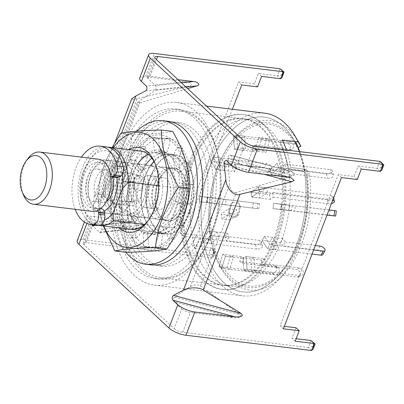 <?xml version="1.0" encoding="UTF-8"?>
<svg xmlns="http://www.w3.org/2000/svg" width="404" height="404" viewBox="0 0 404 404"><rect width="100%" height="100%" fill="white"/><g stroke="black" fill="none" stroke-linecap="round" stroke-linejoin="round"><path stroke-width="0.3" stroke-dasharray="2.02 1.52" d="M184.274 206.717A26.896 15.812 -83.1 0 0 185.204 178.74A26.896 15.812 -83.1 0 0 170.655 168.064A26.896 15.812 -83.1 0 0 157.949 182.254A26.896 15.812 -83.1 0 0 164.342 220.029A26.896 15.812 -83.1 0 0 184.274 206.717M239.552 206.823L240.239 206.909C240.249 204.424 239.219 203.005 237.143 202.651L236.461 202.571C238.522 202.914 239.557 204.333 239.552 206.823A83.901 49.318 -83.1 0 1 238.36 213.64C237.522 215.999 236.047 217.099 233.941 216.938L231.987 216.701L229.427 214.852L229.174 212.524A83.901 49.318 96.9 0 0 230.366 205.707C231.053 203.308 232.431 202.182 234.507 202.333L234.583 202.343C232.512 202.182 231.133 203.308 230.442 205.722L230.366 205.707M274.569 240.208A83.901 49.318 -83.1 0 0 243.622 118.776A83.901 49.318 -83.1 0 0 192.445 163.918A83.901 49.318 -83.1 0 0 223.392 285.355A83.901 49.318 -83.1 0 0 274.569 240.208M130.053 156.338A83.901 49.318 96.9 0 1 181.229 111.196A83.901 49.318 96.9 0 1 212.176 232.633A83.901 49.318 96.9 0 1 160.994 277.775A83.901 49.318 96.9 0 1 130.053 156.338M207.237 232.633A85.421 50.207 -83.1 0 0 175.73 108.999A85.421 50.207 -83.1 0 0 123.629 154.959A85.421 50.207 -83.1 0 0 155.131 278.593A85.421 50.207 -83.1 0 0 207.237 232.633M211.989 233.209A85.421 50.207 -83.1 0 0 180.482 109.575A85.421 50.207 -83.1 0 0 128.376 155.535A85.421 50.207 -83.1 0 0 159.883 279.169A85.421 50.207 -83.1 0 0 211.989 233.209M299.702 151.651A88.703 52.141 96.9 0 1 304.717 171.22L304.358 171.584A88.047 51.752 96.9 0 1 296.652 244.531A88.047 51.752 96.9 0 1 276.467 277.588A88.047 51.752 96.9 0 1 242.945 291.905A88.047 51.752 96.9 0 1 210.469 164.468A88.047 51.752 96.9 0 1 264.176 117.094A88.047 51.752 96.9 0 1 293.294 139.021A88.047 51.752 96.9 0 1 296.016 144.102L298.051 147.425A83.062 48.823 -83.1 0 0 295.819 143.309A83.062 48.823 -83.1 0 0 221.377 158.732A83.062 48.823 -83.1 0 0 217.68 167.317A83.062 48.823 -83.1 0 0 211.358 241.233A83.062 48.823 -83.1 0 0 279.942 274.028A83.062 48.823 -83.1 0 0 298.985 242.844A83.062 48.823 -83.1 0 0 306.389 174.902L304.358 171.584L288.527 169.66L290.688 167.498A91.991 54.07 -83.1 0 0 286.375 150.03A91.991 54.07 96.9 0 1 290.688 167.498L303.879 169.099A91.991 54.07 -83.1 0 0 299.566 151.631M298.516 148.561A88.703 52.141 96.9 0 0 296.374 143.743L296.016 144.102L280.184 142.183L282.346 140.016L280.184 142.183A88.047 51.752 96.9 0 1 288.527 169.66A88.047 51.752 -83.1 0 0 280.184 142.183L296.016 144.102A88.047 51.752 96.9 0 1 298.182 148.975A88.047 51.752 96.9 0 1 304.358 171.584L288.527 169.66L290.688 167.498L306.52 169.417L309.222 173.821L306.389 174.902M190.415 162.029A88.047 51.752 96.9 0 1 244.122 114.66A88.047 51.752 96.9 0 1 276.599 242.097A88.047 51.752 96.9 0 1 222.892 289.471A88.047 51.752 96.9 0 1 190.415 162.029M98.419 225.275A39.425 23.174 96.9 0 1 84.769 211.287A39.425 23.174 96.9 0 1 85.451 168.498A39.425 23.174 96.9 0 1 91.299 157.504A39.425 23.174 96.9 0 1 107.908 147.187M189.476 212.297A39.425 23.174 96.9 0 1 165.428 233.507A39.425 23.174 96.9 0 1 150.889 176.447A39.425 23.174 96.9 0 1 174.937 155.237A39.425 23.174 96.9 0 1 189.476 212.297M158.676 185.764L188.915 189.441A39.425 23.174 96.9 0 1 184.729 211.721A39.425 23.174 96.9 0 1 174.104 228.028L144.556 224.437M104.055 211.095A26.285 15.448 96.9 0 1 98.409 212.13A26.285 15.448 96.9 0 1 88.718 174.089A26.285 15.448 96.9 0 1 104.747 159.949A26.285 15.448 96.9 0 1 116.933 177.548M210.454 235.618A91.991 54.07 96.9 0 1 154.343 285.113A91.991 54.07 96.9 0 1 120.412 151.97A91.991 54.07 96.9 0 1 176.523 102.475A91.991 54.07 96.9 0 1 210.454 235.618M306.52 169.417A91.991 54.07 96.9 0 1 298.581 246.324A91.991 54.07 96.9 0 1 277.492 280.861A91.991 54.07 96.9 0 1 242.466 295.819A91.991 54.07 96.9 0 1 208.54 162.676A91.991 54.07 96.9 0 1 264.65 113.181M298.42 141.779A85.375 50.182 -83.1 0 0 221.907 157.631A85.375 50.182 -83.1 0 0 218.109 166.453A85.375 50.182 -83.1 0 0 211.61 242.43A85.375 50.182 -83.1 0 0 282.103 276.139A85.375 50.182 -83.1 0 0 301.677 244.087A85.375 50.182 -83.1 0 0 309.222 173.821M174.104 228.028L188.915 189.441M104.328 220.14A35.481 20.857 96.9 0 1 83.598 208.413A35.481 20.857 96.9 0 1 89.476 160.009A35.481 20.857 96.9 0 1 122.286 174.407M138.577 190.385C140.643 190.547 142.021 189.42 142.718 187.007A83.901 49.318 -83.1 0 1 143.91 180.194L143.657 177.866L141.092 176.018L139.143 175.78C137.042 175.614 135.567 176.71 134.719 179.078A83.901 49.318 96.9 0 0 133.527 185.891C133.517 188.38 134.552 189.799 136.628 190.148L135.941 190.062C133.87 189.723 132.84 188.304 132.84 185.81L133.527 185.891M142.718 187.007L142.637 186.996C141.956 189.4 140.577 190.526 138.501 190.375M134.719 179.078L134.052 178.881A84.557 49.702 -83.1 0 0 132.84 185.81M134.052 178.881C134.891 176.523 136.365 175.422 138.476 175.583L139.143 175.78M141.092 176.018L138.476 175.583M141.036 175.897L143.602 177.745L143.91 180.194M142.637 186.996A84.557 49.702 96.9 0 1 143.854 180.073M229.174 212.524L229.23 212.645A84.557 49.702 -83.1 0 0 230.442 205.722M229.23 212.645L229.482 214.973L231.987 216.701M233.941 216.938L232.048 216.822M234.608 217.135C236.709 217.302 238.178 216.206 239.027 213.837L238.36 213.64M240.239 206.909A84.557 49.702 96.9 0 1 239.027 213.837M96.829 225.174A39.425 23.174 96.9 0 1 88.183 220.943A39.425 23.174 96.9 0 1 79.992 175.467A39.425 23.174 96.9 0 1 106.333 146.904M75.144 209.302A39.425 23.174 96.9 0 1 81.482 157.121M116.998 177.558A6.57 3.863 96.9 0 1 114.186 174.371A22.998 13.519 -83.1 0 0 109.398 165.68A22.998 13.519 -83.1 0 0 104.353 163.211A22.998 13.519 -83.1 0 0 88.986 179.871A22.998 13.519 -83.1 0 0 93.763 206.399A22.998 13.519 -83.1 0 0 98.808 208.868A22.998 13.519 -83.1 0 0 100.955 208.843L94.834 208.095A6.57 3.863 96.9 0 1 95.445 208.09A6.57 3.863 96.9 0 1 96.889 208.797A6.57 3.863 96.9 0 1 97.935 210.353M94.834 208.095A22.998 13.519 96.9 0 1 92.688 208.126A22.998 13.519 96.9 0 1 87.643 205.656A22.998 13.519 96.9 0 1 82.865 179.129A22.998 13.519 96.9 0 1 98.233 162.464A22.998 13.519 96.9 0 1 103.273 164.938A22.998 13.519 96.9 0 1 108.065 173.624L114.186 174.371M100.955 208.843A6.57 3.863 96.9 0 1 101.571 208.833M110.812 176.806A6.57 3.863 96.9 0 1 108.065 173.624M250.914 192.36L258.393 186.87L331.841 195.788A3.944 1.54 -11.1 0 1 333.467 196.682A3.944 1.54 -11.1 0 1 332.765 197.824A3.944 1.54 -11.1 0 1 327.351 199.086L272.473 192.42L273.397 197.167L270.407 199.364L269.478 194.612L250.914 192.36L251.844 197.107L270.407 199.364M258.393 186.87L259.323 191.617L332.628 200.52M259.323 191.617L251.844 197.107M331.467 203.55A3.944 1.54 -11.1 0 1 328.28 203.833L273.397 197.167M269.478 194.612L272.473 192.42M289.936 176.891L271.367 174.634L278.452 167.549L277.119 163.15L278.452 167.549L331.846 174.033A3.944 1.914 -16.9 0 1 333.492 175.013A3.944 1.914 -16.9 0 1 332.886 176.543A3.944 1.914 -16.9 0 1 327.594 178.285L292.769 174.053L289.936 176.891L288.597 172.493L270.034 170.236L271.367 174.634L270.034 170.236L277.119 163.15L270.034 170.236L278.043 171.21L285.128 164.125L286.461 168.518L279.381 175.609L278.043 171.21M285.128 164.125L330.512 169.635A3.944 1.914 -16.9 0 1 332.159 170.614A3.944 1.914 -16.9 0 1 331.553 172.144A3.944 1.914 -16.9 0 1 326.26 173.887L291.43 169.66L292.769 174.053M288.597 172.493L291.43 169.66M199.212 164.736A83.901 49.318 96.9 0 1 250.389 119.594A83.901 49.318 96.9 0 1 281.336 241.031A83.901 49.318 96.9 0 1 230.154 286.173A83.901 49.318 96.9 0 1 199.212 164.736M191.39 163.787A83.901 49.318 96.9 0 1 242.567 118.645A83.901 49.318 96.9 0 1 273.513 240.082A83.901 49.318 96.9 0 1 222.336 285.224A83.901 49.318 96.9 0 1 191.39 163.787M275.543 241.966A88.047 51.752 96.9 0 1 221.836 289.34A88.047 51.752 96.9 0 1 189.36 161.903A88.047 51.752 96.9 0 1 243.067 114.529A88.047 51.752 96.9 0 1 275.543 241.966M296.016 144.102A88.047 51.752 -83.1 0 0 264.176 117.094A88.047 51.752 -83.1 0 0 210.469 164.468A88.047 51.752 -83.1 0 0 242.945 291.905A88.047 51.752 -83.1 0 0 283.593 269.089A88.047 51.752 -83.1 0 0 296.652 244.531A88.047 51.752 -83.1 0 0 304.358 171.584M218.963 168.094A81.477 47.889 -83.1 0 0 224.553 269.614A81.477 47.889 -83.1 0 0 286.628 264.913A81.477 47.889 -83.1 0 0 298.713 242.183A81.477 47.889 -83.1 0 0 300.127 153.757A81.477 47.889 -83.1 0 0 218.963 168.094M303.879 169.099L304.717 171.22M296.374 143.743L295.536 141.622M272.458 237.33L277.821 245.592L269.811 244.617L264.448 236.355L269.811 244.617L267.529 248.672L262.166 240.41L264.448 236.355L262.166 240.41L270.18 241.385L272.458 237.33L264.448 236.355L283.012 238.613L285.158 241.915L282.876 245.97L280.729 242.668L283.012 238.613M254.066 257.505L246.056 256.535L247.041 269.175L243.935 270.513L242.95 257.868L246.056 256.535L242.95 257.868L250.96 258.843L254.066 257.505L255.05 270.15L251.944 271.488L250.96 258.843M233.462 257.191L225.452 256.217L221.685 268.413L218.938 266.524L222.71 254.328L225.452 256.217L222.71 254.328L230.719 255.303L233.462 257.191L229.694 269.387L226.947 267.493L230.719 255.303M218.519 236.507L210.509 235.532L203.429 242.622L202.091 238.224L209.176 231.133L210.509 235.532L209.176 231.133L217.185 232.108L218.519 236.507L211.438 243.592L210.105 239.198L217.185 232.108M214.948 203.348L199.243 201.652L199.828 196.425L207.52 197.152L206.934 202.379L207.52 197.152L215.534 198.127L214.948 203.348L207.252 202.621L207.838 197.399L215.534 198.127M224.104 170.387L216.095 169.417L210.731 161.151L213.014 157.095L218.377 165.362L216.095 169.417L218.377 165.362L226.386 166.332L224.104 170.387L218.741 162.125L221.023 158.07L226.386 166.332M242.501 150.212L234.487 149.238L233.502 136.592L236.613 135.254L237.597 147.899L234.487 149.238L237.597 147.899L245.607 148.874L242.501 150.212L241.516 137.567L244.622 136.229L245.607 148.874M255.091 149.551L258.863 137.355L261.605 139.249L257.838 151.444L255.091 149.551L263.1 150.525L266.872 138.33L269.614 140.218L265.847 152.414L263.1 150.525M286.461 168.518L278.452 167.549L271.367 174.634L279.381 175.609M281.618 204.368L273.609 203.394L281.3 204.121L280.714 209.343L273.023 208.616L273.609 203.394L273.023 208.616L281.033 209.59L281.618 204.368L289.309 205.091L288.724 210.317L281.033 209.59M228.588 208.747L229.517 213.494L222.038 218.983L221.109 214.236L228.588 208.747L236.603 209.716L237.527 214.468L230.048 219.958L229.124 215.206L236.603 209.716M251.955 197.026L251.025 192.279L258.504 186.789L259.434 191.536L251.955 197.026L259.964 198L259.035 193.248L266.514 187.759L267.443 192.511L259.964 198M267.443 192.511L259.434 191.536M266.514 187.759L258.504 186.789M251.025 192.279L259.035 193.248M229.124 215.206L221.109 214.236M230.048 219.958L222.038 218.983M229.517 213.494L237.527 214.468M289.309 205.091L281.3 204.121L280.714 209.343L288.724 210.317M261.605 139.249L269.614 140.218M257.838 151.444L265.847 152.414M266.872 138.33L258.863 137.355M241.516 137.567L233.502 136.592L236.613 135.254L244.622 136.229M218.741 162.125L210.731 161.151L213.014 157.095L221.023 158.07M207.252 202.621L199.243 201.652L199.828 196.425L207.838 197.399M211.438 243.592L203.429 242.622L202.091 238.224L210.105 239.198M229.694 269.387L221.685 268.413L218.938 266.524L226.947 267.493M255.05 270.15L247.041 269.175L243.935 270.513L251.944 271.488M277.821 245.592L275.538 249.647L270.18 241.385M313.656 249.945L269.811 244.617L267.529 248.672L275.538 249.647M336.305 210.827L295.248 205.939L294.662 211.161L291.587 210.873L292.173 205.651L273.609 203.394L329.023 209.918M291.587 210.873L273.023 208.616L280.714 209.343L327.078 214.973M292.173 205.651L295.248 205.939M327.033 215.095L294.662 211.161M322.751 254.616A3.944 1.833 29.4 0 0 322.478 253.066A3.944 1.833 29.4 0 0 317.706 250.202L282.876 245.97M280.729 242.668L262.166 240.41L267.529 248.672L312.07 254.086M315.332 245.582L285.158 241.915M261.514 260.125L242.95 257.868L243.935 270.513L297.329 276.998A3.944 3.02 66.7 0 0 298.591 276.826A3.944 3.02 66.7 0 0 300.197 273.589A3.944 3.02 66.7 0 0 296.738 269.412L261.908 265.181L261.514 260.125L264.62 258.787L246.056 256.535L247.041 269.175L300.435 275.659A3.944 3.02 66.7 0 0 301.697 275.488A3.944 3.02 66.7 0 0 303.303 272.256A3.944 3.02 66.7 0 0 299.844 268.074L265.014 263.847L261.908 265.181M264.62 258.787L265.014 263.847M241.274 256.58L222.71 254.328L218.938 266.524L272.331 273.008A3.944 3.05 124.6 0 0 276.629 269.736A3.944 3.05 124.6 0 0 275.7 266.105A3.944 3.05 124.6 0 0 274.594 265.691L239.764 261.459L241.274 256.58L244.016 258.474L225.452 256.217L221.685 268.413L275.079 274.897A3.944 3.05 124.6 0 0 279.376 271.624A3.944 3.05 124.6 0 0 278.442 267.993A3.944 3.05 124.6 0 0 277.336 267.579L242.511 263.352L239.764 261.459M244.016 258.474L242.511 263.352M227.74 233.391L209.176 231.133L202.091 238.224L255.485 244.708A3.944 1.914 163.1 0 0 260.777 242.966A3.944 1.914 163.1 0 0 261.383 241.435A3.944 1.914 163.1 0 0 259.737 240.456L224.907 236.224L227.74 233.391L229.073 237.789L210.509 235.532L203.429 242.622L256.818 249.106A3.944 1.914 163.1 0 0 262.11 247.364A3.944 1.914 163.1 0 0 262.716 245.834A3.944 1.914 163.1 0 0 261.07 244.854L226.24 240.622L224.907 236.224M229.073 237.789L226.24 240.622M226.088 199.409L199.828 196.425L259.449 203.571L223.008 199.116L226.088 199.409L225.503 204.631L199.243 201.652L258.111 208.737L222.422 204.343L223.008 199.116M225.503 204.631L222.422 204.343M236.941 167.615L218.377 165.362L213.014 157.095L266.408 163.58A3.944 1.833 -150.6 0 1 271.185 166.448A3.944 1.833 -150.6 0 1 271.453 167.993A3.944 1.833 -150.6 0 1 269.625 168.539L234.795 164.312L236.941 167.615L234.658 171.67L216.095 169.417L210.731 161.151L264.125 167.635A3.944 1.833 -150.6 0 1 268.902 170.498A3.944 1.833 -150.6 0 1 269.17 172.048A3.944 1.833 -150.6 0 1 267.342 172.594L232.512 168.367L234.795 164.312M234.658 171.67L232.512 168.367M256.161 150.157L237.597 147.899L236.613 135.254L290.006 141.743A3.944 3.02 -113.3 0 1 293.466 145.92A3.944 3.02 -113.3 0 1 291.86 149.157A3.944 3.02 -113.3 0 1 290.597 149.328L255.767 145.097L256.161 150.157L253.056 151.495L234.487 149.238L233.502 136.592L286.896 143.082A3.944 3.02 -113.3 0 1 290.36 147.258A3.944 3.02 -113.3 0 1 288.754 150.495A3.944 3.02 -113.3 0 1 287.486 150.667L252.662 146.435L255.767 145.097M253.056 151.495L252.662 146.435M23.351 194.728A26.285 15.448 96.9 0 1 23.811 166.206A26.285 15.448 96.9 0 1 27.709 158.873M92.289 211.388A26.285 15.448 96.9 0 1 82.598 173.346A26.285 15.448 96.9 0 1 98.627 159.206M103.5 192.764A16.428 9.656 96.9 0 1 93.481 201.601A16.428 9.656 96.9 0 1 87.421 177.826A16.428 9.656 96.9 0 1 97.44 168.988A16.428 9.656 96.9 0 1 103.5 192.764M106.393 201.444A16.428 9.656 96.9 0 1 101.919 202.626A16.428 9.656 96.9 0 1 95.864 178.851A16.428 9.656 96.9 0 1 105.883 170.013A16.428 9.656 96.9 0 1 112.62 177.028M116.766 198.273A26.285 15.448 96.9 0 1 100.732 212.413A26.285 15.448 96.9 0 1 91.041 174.371A26.285 15.448 96.9 0 1 107.07 160.231A26.285 15.448 96.9 0 1 116.766 198.273M131.542 200.066A26.285 15.448 96.9 0 1 115.509 214.206A26.285 15.448 96.9 0 1 105.813 176.164A26.285 15.448 96.9 0 1 121.846 162.024A26.285 15.448 96.9 0 1 131.542 200.066M126.558 195.435A16.099 9.464 96.9 0 1 116.736 204.096A16.099 9.464 96.9 0 1 110.797 180.795A16.099 9.464 96.9 0 1 120.619 172.134A16.099 9.464 96.9 0 1 126.558 195.435M140.804 197.167A16.099 9.464 96.9 0 1 130.987 205.828A16.099 9.464 96.9 0 1 125.048 182.527A16.099 9.464 96.9 0 1 134.865 173.866A16.099 9.464 96.9 0 1 140.804 197.167M145.788 201.798A26.285 15.448 96.9 0 1 129.755 215.938A26.285 15.448 96.9 0 1 120.064 177.896A26.285 15.448 96.9 0 1 136.097 163.756A26.285 15.448 96.9 0 1 145.788 201.798M159.827 203.5A26.285 15.448 96.9 0 1 143.794 217.645A26.285 15.448 96.9 0 1 134.098 179.603A26.285 15.448 96.9 0 1 150.131 165.458A26.285 15.448 96.9 0 1 159.827 203.5M154.843 198.869A16.099 9.464 96.9 0 1 145.021 207.535A16.099 9.464 96.9 0 1 139.082 184.234A16.099 9.464 96.9 0 1 148.904 175.568A16.099 9.464 96.9 0 1 154.843 198.869M169.089 200.601A16.099 9.464 96.9 0 1 159.272 209.262A16.099 9.464 96.9 0 1 153.333 185.961A16.099 9.464 96.9 0 1 163.15 177.3A16.099 9.464 96.9 0 1 169.089 200.601M174.073 205.232A26.285 15.448 96.9 0 1 158.04 219.372A26.285 15.448 96.9 0 1 148.349 181.33A26.285 15.448 96.9 0 1 164.383 167.19A26.285 15.448 96.9 0 1 174.073 205.232M158.247 182.537A26.285 15.448 -83.1 0 0 167.943 220.574A26.285 15.448 -83.1 0 0 183.977 206.434A26.285 15.448 -83.1 0 0 174.281 168.392A26.285 15.448 -83.1 0 0 158.247 182.537M174.609 297.051L173.75 298.228C173.301 299.712 173.457 300.909 174.225 301.823L233.638 317.751C237.421 318.054 239.774 317.529 240.703 316.175L239.915 314.559L174.609 297.051L190.314 286.663C194.117 284.532 197.506 284.29 200.48 285.936L236.37 192.445L293.284 175.523L295.188 174.235L291.91 171.543L289.91 171.16L246.561 165.893L254.151 146.117M246.561 165.893A6.57 2.086 21 0 1 238.067 162.267L230.497 155.232L229.992 154.944L228.235 156.287L227.977 158.02L229.548 184.456C230.3 190.274 232.573 192.935 236.37 192.445M150.929 165.559A39.425 23.174 -83.1 0 0 145.612 175.806A39.425 23.174 -83.1 0 0 160.151 232.866A39.425 23.174 -83.1 0 0 173.579 227.962L168.301 227.321L183.113 188.734A39.425 23.174 -83.1 0 0 164.383 153.954A39.425 23.174 -83.1 0 0 151.828 158.126M145.652 164.918A39.425 23.174 -83.1 0 0 140.334 175.164A39.425 23.174 -83.1 0 0 154.873 232.224A39.425 23.174 -83.1 0 0 168.301 227.321M86.905 223.407L87.804 221.064A13.14 4.171 -159 0 1 86.092 217.635A13.14 4.171 -159 0 1 91.93 216.372L132.35 221.281L135.805 221.321L138.35 217.907L95.182 222.599L93.39 206.52L121.533 133.199M95.182 222.599L94.763 224.927M87.804 221.064L91.541 224.533M173.579 227.962L188.39 189.375A39.425 23.174 -83.1 0 0 169.66 154.596A39.425 23.174 -83.1 0 0 154.081 161.6M77.159 240.905A13.14 4.171 -159 0 1 82.997 239.638L208.6 254.899L212.893 254.02L213.782 251.692L212.332 248.46L211.282 247.915L208.6 254.899L211.817 257.883L86.214 242.627A6.57 2.086 -159 0 0 83.295 243.258A6.57 2.086 -159 0 0 84.148 244.976L174.205 328.634L181.795 308.858L174.225 301.823M84.148 244.976L91.743 225.195L99.313 232.229L100.187 232.547L101.833 229.447L100.263 203.005L139.496 100.798L155.202 90.41C156.494 88.915 156.621 87.325 155.585 85.638L181.441 82.825M178.023 79.654L150.076 76.26A6.57 2.086 -159 0 0 147.157 76.891A6.57 2.086 -159 0 0 148.016 78.603L155.585 85.638M310.979 340.542L308.303 347.521L182.699 332.265A6.57 2.086 -159 0 1 174.205 328.634M181.795 308.858A6.57 2.086 21 0 0 190.289 312.484L233.638 317.751M379.755 161.373L377.078 168.352L358.07 166.044L354.05 176.513L338.219 174.594L280.164 325.836L284.33 326.341M295.991 327.76L291.971 338.229L296.142 338.739M200.48 285.936L239.915 314.559M138.35 217.907L100.349 194.43L137.097 98.702L188.936 86.138C193.269 85.597 190.759 81.85 185.941 81.669L145.521 76.76L154.449 53.495M137.097 98.702L132.992 99.419L131.684 98.869M139.683 78.028A13.14 4.171 -159 0 1 145.521 76.76M213.782 251.692L214.428 252.293L215.322 251.535L215.236 251.162L214.494 250.904L211.282 247.915L192.274 245.607L196.293 235.138L180.462 233.214L238.517 81.967L254.348 83.891L258.368 73.422L277.376 75.73L281.664 74.856L282.558 72.528L281.103 69.296M101.833 229.447L143.43 224.922L103.995 196.299L100.828 197.581L100.263 203.005M103.995 196.299L139.885 102.808L137.214 102.793L139.496 100.798M100.349 194.43L96.783 193.738L94.092 196.793L93.39 206.52M139.885 102.808L187.658 88.607M143.43 224.922L140.612 228.154L137.153 228.114L93.804 222.851A6.57 2.086 -159 0 0 90.885 223.483A6.57 2.086 -159 0 0 91.743 225.195M214.428 252.293L213.534 254.616L213.322 256.747L211.817 257.883L214.494 250.904L195.491 248.596L199.505 238.123L183.679 236.199L232.401 109.262M295.188 341.218L291.971 338.229M196.293 235.138L199.505 238.123M195.491 248.596L192.274 245.607M188.39 189.375L183.113 188.734M361.287 169.034L358.07 166.044M357.267 179.502L354.05 176.513M257.565 86.88L254.348 83.891M261.585 76.407L258.368 73.422M241.733 84.956L238.517 81.967M183.679 236.199L180.462 233.214M341.436 177.578L338.219 174.594M283.376 328.826L280.164 325.836M380.29 171.341L377.078 168.352L381.366 167.478L382.26 165.15L380.805 161.918M381.8 170.205L382.012 168.074L381.366 167.478M382.26 165.15L382.901 165.746L383.8 164.994M282.558 72.528L283.204 73.124L284.098 72.367M282.098 77.578L282.31 75.452L281.664 74.856M311.519 350.505L308.303 347.521L312.59 346.642L313.484 344.319L312.029 341.082M313.024 349.369L313.236 347.243L312.59 346.642M313.484 344.319L314.13 344.915L315.024 344.158M189.799 212.595A40.082 23.558 -83.1 0 0 175.013 154.581A40.082 23.558 -83.1 0 0 150.566 176.149A40.082 23.558 -83.1 0 0 165.347 234.163A40.082 23.558 -83.1 0 0 189.799 212.595M184.522 211.954A40.082 23.558 -83.1 0 0 169.736 153.944A40.082 23.558 -83.1 0 0 145.288 175.508A40.082 23.558 -83.1 0 0 160.07 233.522A40.082 23.558 -83.1 0 0 184.522 211.954M129.532 160.868A72.281 42.486 -83.1 0 0 156.191 265.484A72.281 42.486 -83.1 0 0 200.278 226.594A72.281 42.486 -83.1 0 0 173.619 121.978A72.281 42.486 -83.1 0 0 129.532 160.868M134.81 161.509A72.281 42.486 -83.1 0 0 161.469 266.125A72.281 42.486 -83.1 0 0 205.555 227.235A72.281 42.486 -83.1 0 0 178.896 122.619A72.281 42.486 -83.1 0 0 134.81 161.509M168.342 121.341A72.281 42.486 -83.1 0 0 117.079 191.501A72.281 42.486 -83.1 0 0 150.914 264.842M125.912 252.268A72.281 42.486 96.9 0 1 111.802 190.86A72.281 42.486 96.9 0 1 136.84 131.169M128.719 183.103L134.148 181.527L135.401 192.198L137.481 200.647L132.653 202.247L129.836 191.521L128.719 183.103L124.336 181.522L123.074 181.436L121.084 201.046A55.853 32.83 -83.1 0 0 124.437 223.185L131.361 237.36A55.853 32.83 -83.1 0 0 143.506 246.93L143.531 246.627L155.136 247.061L155.111 247.364A55.853 32.83 -83.1 0 0 168.928 238.764L178.411 225.2A55.853 32.83 -83.1 0 0 185.81 203.464L187.618 183.85A55.853 32.83 -83.1 0 0 184.264 161.716L177.341 147.541A55.853 32.83 -83.1 0 0 165.196 137.966L165.17 138.269L153.565 137.84L153.591 137.532A55.853 32.83 -83.1 0 0 139.774 146.132L130.29 159.696A55.853 32.83 -83.1 0 0 122.892 181.431L128.346 182.078L122.892 181.431M131.361 237.36L136.638 238.001A55.853 32.83 -83.1 0 0 148.783 247.571L143.506 246.93M136.638 238.001L145.475 227.2L141.562 227.831C136.855 224.276 132.82 219.726 129.457 214.176L124.584 222.973L129.861 223.614L124.437 223.185M129.457 214.176L133.855 212.847C132.951 216.418 131.618 220.008 129.861 223.614L136.784 237.789L131.507 237.148C134.441 234.047 137.789 230.942 141.562 227.831M121.084 201.046L126.361 201.687A55.853 32.83 -83.1 0 0 129.714 223.826M126.361 201.687L137.481 200.647M134.148 181.527L128.346 182.078L126.538 201.692L121.261 201.051L132.653 202.247M130.29 159.696L135.567 160.338A55.853 32.83 -83.1 0 0 128.169 182.073M135.567 160.338L135.673 160.555C137.83 163.923 140.577 167.019 143.92 169.847L138.118 171.124C138.734 165.544 139.875 160.949 141.541 157.333C141.592 153.414 141.036 149.753 139.885 146.354L145.051 146.773L139.774 146.132M141.541 157.333L147.702 156.782C147.359 153.52 146.511 150.258 145.162 146.995L135.673 160.555L130.396 159.918C132.472 163.665 135.047 167.402 138.118 171.124M153.591 137.532L158.868 138.173A55.853 32.83 -83.1 0 0 145.051 146.773M158.868 138.173L158.843 138.476C158.918 143.218 159.646 148.005 161.024 152.838L154.757 152.697L158.636 151.268L160.403 151.954C162.64 147.455 164.226 142.895 165.17 138.269L170.448 138.91L170.473 138.607L165.196 137.966M160.403 151.954L166.574 153.101C168.377 148.44 169.665 143.708 170.448 138.91L158.843 138.476L153.565 137.84C153.449 142.738 153.848 147.692 154.757 152.697M177.341 147.541L182.618 148.182A55.853 32.83 -83.1 0 0 170.473 138.607M182.618 148.182L182.472 148.389C180.689 151.758 179.457 155.489 178.765 159.585L172.826 157.757C173.952 160.878 174.432 164.999 174.26 170.119C178.083 167.766 181.371 165.034 184.118 161.923L189.395 162.565L184.264 161.716M174.26 170.119L179.714 172.644C183.426 169.412 186.653 166.054 189.395 162.565L182.472 148.389L177.194 147.748C175.245 150.97 173.791 154.303 172.826 157.757M187.618 183.85L192.895 184.492A55.853 32.83 -83.1 0 0 189.542 162.357M192.895 184.492L192.718 184.487C190.385 184.542 188.4 185.093 186.759 186.138L181.739 183.345C180.31 189.274 178.063 195.223 174.998 201.187C178.876 202.439 182.421 203.197 185.633 203.459L191.087 204.106L185.81 203.464M174.998 201.187L179.421 203.959L190.91 204.101L192.718 184.487L181.739 183.345M178.411 225.2L183.689 225.841A55.853 32.83 -83.1 0 0 191.087 204.106M183.689 225.841L180.32 216.938L176.275 214.468C172.079 219.609 167.382 223.776 162.176 226.962L168.816 238.542L174.094 239.183L168.928 238.764M162.176 226.962L165.867 228.704L174.094 239.183L183.583 225.624L178.305 224.983C177.21 221.352 176.533 217.847 176.275 214.468M155.111 247.364L160.388 248.006A55.853 32.83 -83.1 0 0 174.205 239.405M160.388 248.006L163.216 233.946L159.631 232.896L148.657 233.456L143.314 232.34L143.531 246.627L148.808 247.268L148.783 247.571M143.314 232.34L146.995 232.386C148 237.39 148.606 242.355 148.808 247.268L160.413 247.703L155.136 247.061C156.232 242.279 157.732 237.552 159.631 232.896M133.855 212.847C137.047 218.564 140.92 223.351 145.475 227.2M147.702 156.782C145.98 160.095 144.718 164.453 143.92 169.847M166.574 153.101L164.211 151.944L161.024 152.838M179.714 172.644C180.103 167.357 179.785 163.009 178.765 159.585M179.421 203.959C182.704 198.096 185.148 192.158 186.759 186.138M165.867 228.704C171.17 225.826 175.982 221.907 180.32 216.938M146.995 232.386L154.227 234.133L163.216 233.946M137.734 163.953A39.425 23.174 -83.1 0 0 132.416 174.205A39.425 23.174 -83.1 0 0 131.734 216.988A39.425 23.174 -83.1 0 0 146.96 231.265A39.425 23.174 -83.1 0 0 171.008 210.055A39.425 23.174 -83.1 0 0 156.464 152.99A39.425 23.174 -83.1 0 0 148.258 154.419M165.428 233.507L131.128 229.341A39.425 23.174 96.9 0 1 116.584 172.281A39.425 23.174 96.9 0 1 140.637 151.071L174.937 155.237M155.368 164.191A39.425 23.174 96.9 0 1 155.863 165.342A39.425 23.174 96.9 0 1 155.176 208.131A39.425 23.174 96.9 0 1 149.328 219.13A39.425 23.174 96.9 0 1 148.576 220.129M118.902 227.856A42.708 25.104 96.9 0 1 112.342 170.468A42.708 25.104 96.9 0 1 128.411 149.586M175.255 211.868A42.708 25.104 -83.1 0 0 172.321 158.651A42.708 25.104 -83.1 0 0 139.784 161.115A42.708 25.104 -83.1 0 0 133.446 173.028A42.708 25.104 -83.1 0 0 132.704 219.382A42.708 25.104 -83.1 0 0 175.255 211.868M103.808 226.023A57.822 33.986 96.9 0 1 104.944 163.595A57.822 33.986 96.9 0 1 113.317 147.753M112.105 147.601L104.909 163.07C101.071 173.387 98.616 183.633 97.551 193.814L99.036 209.358L103.182 225.573M182.648 218.741A57.822 33.986 96.9 0 1 134.699 243.637A57.822 33.986 96.9 0 1 126.053 166.16A57.822 33.986 96.9 0 1 174.003 141.259A57.822 33.986 96.9 0 1 182.648 218.741M126.295 252.313C126.099 234.002 120.316 214.963 108.954 195.198C115.453 185.658 120.735 175.755 124.801 165.488C128.639 155.171 131.093 144.925 132.159 134.744C151.207 134.31 164.726 133.199 172.705 131.406M132.159 134.744L120.756 133.36M97.551 193.814L108.954 195.198M180.785 206.045A26.285 15.448 -83.1 0 0 171.089 168.008A26.285 15.448 -83.1 0 0 155.06 182.148A26.285 15.448 -83.1 0 0 164.751 220.19A26.285 15.448 -83.1 0 0 180.785 206.045M331.841 195.788L332.719 200.288M327.351 199.086L328.28 203.833M331.846 174.033L330.512 169.635M326.26 173.887L327.594 178.285M330.078 210.171L329.492 215.393M319.988 246.147L317.706 250.202M297.329 276.998L300.435 275.659M299.844 268.074L296.738 269.412M272.331 273.008L275.079 274.897M277.336 267.579L274.594 265.691M255.485 244.708L256.818 249.106M261.07 244.854L259.737 240.456M253.222 202.914L252.636 208.136M257.252 208.57L257.838 203.348M266.408 163.58L264.125 167.635M267.342 172.594L269.625 168.539M290.006 141.743L286.896 143.082M287.486 150.667L290.597 149.328M263.863 174.245L232.194 165.756M289.91 171.16L230.497 155.232M226.578 160.585L288.855 177.28M190.314 286.663L229.548 184.456M148.016 78.603L155.606 58.827M238.067 162.267L245.657 142.486M182.699 332.265L190.289 312.484M145.763 90.829L188.936 86.138M185.941 81.669L146.273 85.981M280.058 68.751L277.376 75.73L280.593 78.719M82.997 239.638L91.93 216.372M150.076 76.26L156.459 59.62M86.214 242.627L93.804 222.851M94.435 225.402L132.35 221.281M213.534 254.616L212.893 254.02M314.13 344.915L313.236 347.243M283.204 73.124L282.31 75.452M382.901 165.746L382.012 168.074M137.153 228.114L99.313 232.229M185.997 87.062L155.202 90.41M227.977 158.02L293.284 175.523M170.655 168.064L104.747 159.949M181.229 111.196L243.622 118.776M180.482 109.575L175.73 108.999M244.122 114.66L243.067 114.529M154.343 285.113L242.466 295.819M279.942 274.028L276.467 277.588M221.377 158.732L221.907 157.631M211.358 241.233L211.61 242.43M282.103 276.139L277.492 280.861M295.819 143.309L293.294 139.021M176.523 102.475L206.51 106.116M159.883 279.169L155.131 278.593M222.892 289.471L221.836 289.34M83.598 208.413L84.769 211.287M89.476 160.009L91.299 157.504M164.342 220.029L98.409 212.13M160.994 277.775L223.392 285.355M98.808 208.868L92.688 208.126M104.353 163.211L98.233 162.464M100.53 208.706L95.445 208.09M128.639 196.844L130.118 191.557L130.664 185.365L129.401 177.422L126.518 172.7L128.477 172.937C127.558 172.508 125.543 175.215 122.437 181.053C120.786 185.426 120.155 190.062 120.538 194.955C122.089 201.97 123.432 205.389 124.563 205.197L122.599 204.959C123.846 205.01 125.861 202.303 128.639 196.844M143.178 200.323C146.571 190.87 146.485 181.886 142.925 173.372C139.88 167.882 136.294 164.635 132.164 163.62C124.947 161.448 118.927 163.792 116.079 166.125C113.529 167.468 110.802 171.281 107.898 177.573C104.495 187.067 104.591 196.076 108.186 204.601C110.6 209.019 113.246 211.853 116.13 213.1C119.145 214.928 125.629 216.418 132.108 213.504C137.067 211.034 140.754 206.641 143.178 200.323M156.611 200.243L158.085 194.955L158.631 188.764L157.373 180.82L154.485 176.099L156.449 176.336C155.53 175.907 153.515 178.613 150.404 184.451C148.753 188.825 148.122 193.455 148.505 198.349C150.056 205.368 151.399 208.782 152.53 208.595L150.566 208.358C151.813 208.408 153.828 205.702 156.611 200.243M171.144 203.722C174.538 194.263 174.452 185.279 170.892 176.77C167.847 171.281 164.261 168.029 160.13 167.019C152.914 164.847 146.894 167.185 144.046 169.523C141.496 170.862 138.769 174.679 135.865 180.972C132.467 190.466 132.562 199.475 136.153 207.999C138.567 212.413 141.213 215.246 144.097 216.499C147.112 218.327 153.596 219.816 160.075 216.903C165.034 214.433 168.726 210.04 171.144 203.722M333.679 197.778L333.467 196.682M333.492 175.013L332.159 170.614M242.567 118.645L250.389 119.594M286.628 264.913L283.593 269.089M300.127 153.757L298.182 148.975M222.336 285.224L230.154 286.173M298.591 276.826L301.697 275.488M275.7 266.105L278.442 267.993M261.383 241.435L262.716 245.834M259.449 203.571L258.863 208.792M271.453 167.993L269.17 172.048M291.86 149.157L288.754 150.495M93.481 201.601L101.919 202.626M100.732 212.413L115.509 214.206M116.736 204.096L130.987 205.828M129.755 215.938L143.794 217.645M145.021 207.535L159.272 209.262M158.04 219.372L167.943 220.574M164.383 167.19L174.281 168.392M148.904 175.568L163.15 177.3M136.097 163.756L150.131 165.458M120.619 172.134L134.865 173.866M107.07 160.231L121.846 162.024M97.44 168.988L105.883 170.013M291.91 171.543L229.992 154.944M160.151 232.866L154.873 232.224M147.157 76.891L154.747 57.11M100.828 197.581L137.214 102.793M94.092 196.793L114.812 142.819M83.295 243.258L90.885 223.483M84.396 222.048L86.092 217.635M169.66 154.596L164.383 153.954M212.332 248.46L215.236 251.162M213.322 256.747L215.322 251.535M140.612 228.154L100.187 232.547M135.805 221.321L93.556 225.912M290.86 177.664L226.068 160.297M169.736 153.944L175.013 154.581M156.191 265.484L161.469 266.125M173.619 121.978L178.896 122.619M160.07 233.522L165.347 234.163M134.572 201.076C130.073 201.692 126.078 201.717 122.579 201.152M124.336 181.522L132.472 181.608M164.211 151.944L158.636 151.268M154.227 234.133L148.657 233.456M140.637 151.071L156.464 152.99M155.863 165.342L154.889 162.953M138.264 163.206L139.784 161.115M131.128 229.341L146.96 231.265M149.328 219.13L147.808 221.215M131.734 216.988L132.704 219.382"/><path stroke-width="0.61" d="M144.556 224.437L113.418 220.655A39.425 23.174 96.9 0 1 99.995 225.558A39.425 23.174 96.9 0 1 98.419 225.275M116.933 177.548A26.285 15.448 96.9 0 1 114.443 197.99A26.285 15.448 96.9 0 1 104.055 211.095M298.046 147.425L300.879 146.344A85.375 50.182 -83.1 0 0 298.42 141.779L295.077 136.087A91.991 54.07 96.9 0 1 298.177 141.94L300.879 146.344M206.51 106.116L264.65 113.181A91.991 54.07 96.9 0 1 295.077 136.087M299.566 151.631A91.991 54.07 -83.1 0 0 297.541 146.167A91.991 54.07 -83.1 0 0 295.536 141.622L282.346 140.016A91.991 54.07 96.9 0 1 286.375 150.03A91.991 54.07 -83.1 0 0 282.346 140.016L298.177 141.94M107.908 147.187A39.425 23.174 96.9 0 1 109.499 147.288A39.425 23.174 96.9 0 1 128.23 182.068L158.676 185.764M128.23 182.068L122.215 189.112L113.105 212.842L113.418 220.655M113.105 212.842A35.481 20.857 96.9 0 1 104.328 220.14M122.286 174.407A35.481 20.857 96.9 0 1 122.215 189.112M81.482 157.121A39.425 23.174 96.9 0 1 100.212 146.157L106.333 146.904A39.425 23.174 96.9 0 1 114.978 151.136A39.425 23.174 96.9 0 1 123.397 166.807A6.57 3.863 96.9 0 1 120.458 176.235L118.483 177.26A6.57 3.863 96.9 0 1 116.998 177.558L110.878 176.816A6.57 3.863 96.9 0 1 110.812 176.806M100.53 208.706L101.571 208.833A6.57 3.863 96.9 0 1 103.01 209.54A6.57 3.863 96.9 0 1 104.631 213.352L104.808 214.973L98.687 214.231A7.883 4.636 96.9 0 1 93.718 224.467A39.425 23.174 96.9 0 1 90.703 224.432A39.425 23.174 96.9 0 1 82.062 220.2A39.425 23.174 96.9 0 1 75.144 209.302M100.212 146.157A39.425 23.174 96.9 0 1 108.858 150.394A39.425 23.174 96.9 0 1 117.276 166.064A6.57 3.863 96.9 0 1 114.332 175.493L120.458 176.235M97.935 210.353A6.57 3.863 96.9 0 1 98.51 212.61L104.631 213.352M104.808 214.973A7.883 4.636 96.9 0 1 99.838 225.21A39.425 23.174 96.9 0 1 96.829 225.174L90.703 224.432M98.687 214.231L98.51 212.61M118.483 177.26L112.362 176.518A6.57 3.863 96.9 0 1 110.878 176.816M112.362 176.518L114.332 175.493M332.628 200.52L332.77 200.541A3.944 1.54 -11.1 0 1 334.391 201.429A3.944 1.54 -11.1 0 1 333.689 202.571A3.944 1.54 -11.1 0 1 331.467 203.55M297.541 146.167L298.516 148.561A88.703 52.141 96.9 0 1 299.702 151.651M327.078 214.973L335.719 216.049L327.033 215.095M329.023 209.918L336.305 210.827L335.719 216.049M312.07 254.086L320.922 255.161A3.944 1.833 29.4 0 0 322.751 254.616L325.033 250.561A3.944 1.833 29.4 0 0 324.76 249.01A3.944 1.833 29.4 0 0 319.988 246.147L315.332 245.582M313.656 249.945L323.205 251.106A3.944 1.833 29.4 0 0 325.033 250.561M22.574 167.615A22.341 13.13 -83.1 0 0 22.185 191.86A22.341 13.13 -83.1 0 0 44.44 187.931A22.341 13.13 -83.1 0 0 42.905 160.09A22.341 13.13 -83.1 0 0 25.886 161.383A22.341 13.13 -83.1 0 0 22.574 167.615M25.886 161.383L27.709 158.873A26.285 15.448 96.9 0 1 39.839 152.066A26.285 15.448 96.9 0 1 49.535 190.107A26.285 15.448 96.9 0 1 33.502 204.247A26.285 15.448 96.9 0 1 23.351 194.728L22.185 191.86M39.839 152.066L98.627 159.206A26.285 15.448 96.9 0 1 108.323 197.248A26.285 15.448 96.9 0 1 92.289 211.388L33.502 204.247M112.62 177.028A16.428 9.656 96.9 0 1 111.943 193.789A16.428 9.656 96.9 0 1 106.393 201.444M224.074 163.58L224.316 161.64L226.068 160.297L231.452 165.115A13.14 4.171 21 0 0 248.435 172.372L288.855 177.28L290.86 177.664L294.137 180.361L291.85 181.749L240.011 194.314C234.078 196.561 226.296 188.501 225.866 179.659L224.074 163.58L232.194 165.756M84.396 222.048L77.159 240.905A13.14 4.171 -159 0 0 78.876 244.334L168.928 327.992L177.861 304.727L172.983 300.197C172.215 299.283 172.059 298.081 172.508 296.597L173.493 295.349L183.441 290.183L225.866 179.659M183.441 290.183C188.436 287.138 199.339 287.057 203.268 290.042L241.269 313.519L242.329 315.317C241.4 316.67 239.047 317.196 235.264 316.893L194.844 311.984A13.14 4.171 21 0 1 177.861 304.727M168.928 327.992A13.14 4.171 -159 0 0 185.911 335.249L311.519 350.505L313.024 349.369L315.024 344.158L310.979 340.542L296.142 338.739M383.714 164.62L382.972 164.362L379.755 161.373L380.805 161.918L383.8 164.994L381.8 170.205L380.29 171.341L361.287 169.034L357.267 179.502L341.436 177.578L283.376 328.826L299.207 330.75L295.188 341.218L314.196 343.526L311.519 350.505M380.29 171.341L382.972 164.362L257.368 149.101A13.14 4.171 21 0 1 240.38 141.844L150.328 58.186A13.14 4.171 21 0 1 148.616 54.757A13.14 4.171 21 0 1 154.449 53.495L280.058 68.751L284.012 71.993L283.27 71.735L280.058 68.751M148.616 54.757L139.683 78.028A13.14 4.171 -159 0 0 141.395 81.457L146.273 85.981C147.329 87.784 147.157 89.4 145.763 90.829L135.815 95.995L131.684 98.869L114.812 142.819M94.763 224.927L93.556 225.912L92.683 225.594L94.435 225.402M91.541 224.533L92.683 225.594M151.828 158.126A39.425 23.174 -83.1 0 0 145.652 164.918M154.081 161.6A39.425 23.174 -83.1 0 0 150.929 165.559M379.755 161.373L254.151 146.117A6.57 2.086 21 0 1 245.657 142.486L155.606 58.827A6.57 2.086 21 0 1 154.747 57.11A6.57 2.086 21 0 1 157.666 56.479L283.27 71.735L280.593 78.719L282.098 77.578L284.012 71.993M284.33 326.341L295.991 327.76L299.207 330.75M181.441 82.825L193.425 81.522L178.023 79.654M193.425 81.522C198.026 81.719 200.727 85.214 196.798 85.885L185.997 87.062M187.658 88.607L196.798 85.885M232.401 109.262L241.733 84.956L257.565 86.88L261.585 76.407L280.593 78.719M314.938 343.784L310.979 340.542M145.637 264.201L150.914 264.842A72.281 42.486 -83.1 0 0 202.182 194.683A72.281 42.486 -83.1 0 0 168.342 121.341L163.064 120.7A72.281 42.486 96.9 0 1 196.905 194.041A72.281 42.486 96.9 0 1 145.637 264.201A72.281 42.486 96.9 0 1 125.912 252.268M136.84 131.169A72.281 42.486 96.9 0 1 163.064 120.7M148.258 154.419A39.425 23.174 -83.1 0 0 138.264 163.206A39.425 23.174 -83.1 0 0 137.734 163.953M109.499 147.288L140.637 151.071A39.425 23.174 96.9 0 1 155.368 164.191M128.411 149.586A42.708 25.104 96.9 0 1 154.889 162.953A42.708 25.104 96.9 0 1 154.146 209.302A42.708 25.104 96.9 0 1 147.808 221.215A42.708 25.104 96.9 0 1 118.902 227.856M113.317 147.753A57.822 33.986 96.9 0 1 157.484 144.001A57.822 33.986 96.9 0 1 161.539 216.175A57.822 33.986 96.9 0 1 103.808 226.023M103.182 225.573L114.888 250.929C122.801 249.142 136.315 248.026 155.434 247.586C156.515 237.39 158.969 227.144 162.792 216.847C166.862 206.56 172.144 196.657 178.639 187.133C167.306 167.468 161.524 148.435 161.302 130.022C142.253 130.457 128.735 131.568 120.756 133.36L112.105 147.601M161.302 130.022L172.705 131.406C184.037 151.071 189.819 170.109 190.047 188.522C188.966 198.723 186.512 208.969 182.684 219.261C178.613 229.548 173.331 239.456 166.837 248.975C158.929 250.758 145.415 251.874 126.295 252.313L114.888 250.929M148.576 220.129A39.425 23.174 96.9 0 1 131.128 229.341L99.995 225.558M178.639 187.133L190.047 188.522M155.434 247.586L166.837 248.975M123.397 166.807L117.276 166.064M99.838 225.21L93.718 224.467M332.719 200.288L332.77 200.541M334.108 215.827L334.694 210.605M320.922 255.161L323.205 251.106M291.85 181.749L263.863 174.245M235.264 316.893L172.983 300.197M203.268 290.042L240.011 194.314M185.911 335.249L194.844 311.984M248.435 172.372L257.368 149.101M231.452 165.115L240.38 141.844M141.395 81.457L150.328 58.186M121.533 133.199L135.815 95.995M78.876 244.334L86.905 223.407M173.493 295.349L241.269 313.519M156.459 59.62L157.666 56.479M334.391 201.429L333.679 197.778"/></g></svg>
